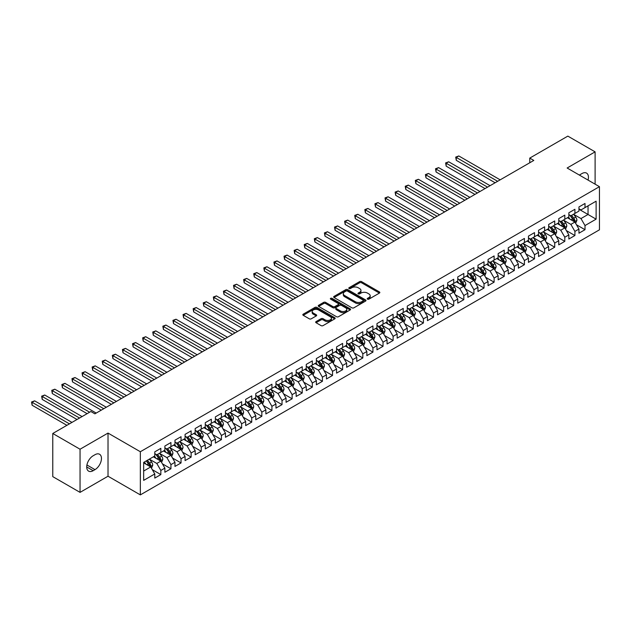 <?xml version="1.0" encoding="UTF-8"?>
<svg xmlns="http://www.w3.org/2000/svg" width="631" height="631" viewBox="0 0 631 631"><rect width="100%" height="100%" fill="white"/><g stroke="black" fill="none" stroke-linecap="round" stroke-linejoin="round"><path stroke-width="0.95" d="M367.502 299.165A0.978 0.568 0 0 0 368.89 299.165L379.42 293.084A1.404 0.812 0 0 0 379.83 292.508A1.404 0.812 0 0 0 379.42 291.932L361.579 281.631A1.404 0.812 0 0 0 359.591 281.631L349.061 287.712A0.978 0.568 0 0 0 348.769 288.115A0.978 0.568 0 0 0 349.061 288.517A0.978 0.568 0 0 0 350.45 288.517L351.814 287.728A4.488 2.587 0 0 1 358.156 287.728L359.646 288.588A4.488 2.587 0 0 1 360.956 290.418A4.488 2.587 0 0 1 359.646 292.248L358.282 293.036A0.978 0.568 0 0 0 357.99 293.439A0.978 0.568 0 0 0 358.282 293.841A0.978 0.568 0 0 0 359.67 293.841L361.035 293.052A4.488 2.587 0 0 1 367.376 293.052L368.859 293.912A4.488 2.587 0 0 1 370.176 295.742A4.488 2.587 0 0 1 368.859 297.572L367.502 298.36A0.978 0.568 0 0 0 367.21 298.763A0.978 0.568 0 0 0 367.502 299.165L367.502 298.36M316.076 321.581A1.404 0.812 0 0 0 315.666 322.157A1.404 0.812 0 0 0 316.076 322.725L321.084 325.62A1.404 0.812 0 0 0 323.064 325.62L334.761 318.86A1.404 0.812 0 0 0 335.171 318.292A1.404 0.812 0 0 0 334.761 317.716L316.92 307.415A1.404 0.812 0 0 0 314.932 307.415L303.235 314.167A1.404 0.812 0 0 0 302.825 314.743A1.404 0.812 0 0 0 303.235 315.319L309.285 318.805A1.404 0.812 0 0 0 311.264 318.805L316.273 315.918A1.404 0.812 0 0 0 316.683 315.342A1.404 0.812 0 0 0 316.273 314.774L313.276 313.039A3.747 2.169 0 0 1 312.179 311.509A3.747 2.169 0 0 1 314.49 309.505A3.747 2.169 0 0 1 318.576 309.979L330.328 316.762A3.747 2.169 0 0 1 331.425 318.292A3.747 2.169 0 0 1 329.106 320.296A3.747 2.169 0 0 1 325.02 319.822L323.064 318.694A1.404 0.812 0 0 0 321.084 318.694L316.076 321.581L316.076 322.725M80.05 449.225L80.05 492.377L108.019 476.224L108.019 433.079L80.05 449.225L52.775 433.481L90.856 411.507L94.895 413.833L533.802 160.432L529.764 158.097L529.764 162.766M108.019 433.079L140.342 451.733L599.45 186.673L599.45 229.818L140.342 494.885L140.342 451.733M595.104 184.165L595.104 151.858L567.135 168.012L599.45 186.673M595.104 151.858L567.837 136.115L529.764 158.097M351.909 307.818A1.404 0.812 0 0 0 353.896 307.818L365.594 301.066A1.404 0.812 0 0 0 366.004 300.49A1.404 0.812 0 0 0 365.594 299.922L347.744 289.621A1.404 0.812 0 0 0 345.764 289.621L334.067 296.373A1.404 0.812 0 0 0 333.657 296.941A1.404 0.812 0 0 0 334.067 297.516L351.909 307.818M331.038 299.37A0.978 0.568 0 0 1 332.032 299.512L350.158 309.971L338.476 316.715A1.404 0.812 0 0 1 336.497 316.715L318.655 306.414L323.656 303.55L323.656 302.383L318.655 305.27A1.404 0.812 0 0 0 318.245 305.846A1.404 0.812 0 0 0 318.655 306.414L318.655 305.27M323.656 303.55A1.404 0.812 0 0 1 325.643 303.55L325.643 302.383A1.404 0.812 0 0 0 323.656 302.383M325.643 302.383L332.876 306.556A1.404 0.812 0 0 0 334.864 306.556L338.184 304.639A1.404 0.812 0 0 0 338.595 304.071A1.404 0.812 0 0 0 338.184 303.495L330.644 299.149A0.978 0.568 0 0 1 330.36 298.747A0.978 0.568 0 0 1 330.967 298.226A0.978 0.568 0 0 1 332.032 298.345L350.173 308.819A1.404 0.812 0 0 1 350.584 309.395A1.404 0.812 0 0 1 350.173 309.963L350.173 308.819M578.95 209.232L588.037 214.485L588.037 205.856L596.114 201.186L585.008 207.599L585.008 203.466L578.95 206.96L578.95 211.101L574.912 213.436L574.912 209.295L568.846 212.789L568.846 216.93L564.808 219.265L564.808 215.124L558.75 218.626L558.75 222.759L554.712 225.093L554.712 220.953L548.654 224.455L548.654 228.596L544.608 230.922L544.608 226.781L538.551 230.283L538.551 234.424L534.512 236.759L534.512 232.618L528.455 236.112L528.455 240.253L524.416 242.588L524.416 238.447L518.351 241.941L518.351 246.082L514.312 248.417L514.312 244.276L508.255 247.778L508.255 251.919L504.216 254.246L504.216 250.105L498.151 253.607L498.151 257.748L494.112 260.082L494.112 255.941L488.055 259.436L488.055 263.577L484.016 265.911L484.016 261.77L477.959 265.265L477.959 269.405L473.92 271.74L473.92 267.599L467.855 271.101L467.855 275.242L463.817 277.569L463.817 273.428L457.759 276.93L457.759 281.071L453.721 283.398L453.721 279.265L447.655 282.759L447.655 286.9L443.617 289.235L443.617 285.094L437.559 288.588L437.559 292.729L433.521 295.063L433.521 290.923L427.463 294.425L427.463 298.558L423.417 300.892L423.417 296.751L417.359 300.253L417.359 304.394L413.321 306.721L413.321 302.588L407.263 306.082L407.263 310.223L403.225 312.558L403.225 308.417L397.159 311.911L397.159 316.052L393.121 318.387L393.121 314.246L387.063 317.748L387.063 321.881L383.025 324.216L383.025 320.075L376.967 323.577L376.967 327.718L372.921 330.045L372.921 325.911L366.863 329.406L366.863 333.547L362.825 335.881L362.825 331.74L356.767 335.235L356.767 339.375L352.729 341.71L352.729 337.569L346.664 341.071L346.664 345.204L342.625 347.539L342.625 343.398L336.568 346.9L336.568 351.041L332.529 353.368L332.529 349.227L326.472 352.729L326.472 356.87L322.425 359.205L322.425 355.064L316.368 358.558L316.368 362.699L312.329 365.034L312.329 360.893L306.272 364.387L306.272 368.528L302.233 370.862L302.233 366.721L296.168 370.223L296.168 374.364L292.129 376.691L292.129 372.55L286.072 376.052L286.072 380.193L282.033 382.528L282.033 378.387L275.968 381.881L275.968 386.022L271.929 388.357L271.929 384.216L265.872 387.71L265.872 391.851L261.833 394.186L261.833 390.045L255.776 393.547L255.776 397.688L251.73 400.015L251.73 395.874L245.672 399.376L245.672 403.517L241.634 405.843L241.634 401.71L235.576 405.205L235.576 409.345L231.538 411.68L231.538 407.539L225.472 411.033L225.472 415.174L221.434 417.509L221.434 413.368L215.376 416.87L215.376 421.003L211.338 423.338L211.338 419.197L205.28 422.699L205.28 426.84L201.234 429.167L201.234 425.034L195.176 428.528L195.176 432.669L191.138 435.004L191.138 430.863L185.08 434.357L185.08 438.498L181.042 440.832L181.042 436.691L174.976 440.193L174.976 444.327L170.938 446.661L170.938 442.52L164.88 446.022L164.88 450.163L160.842 452.49L160.842 448.357L154.784 451.851L154.784 455.992L143.671 462.405L143.671 480.365L154.784 473.952L150.738 466.956L143.671 462.87M596.114 201.186L596.114 219.146L585.008 225.559L580.97 218.563L573.65 214.335M576.474 224.77L585.008 229.7L585.008 225.559M585.008 229.7L578.95 233.202L578.95 229.061L574.912 231.396L570.866 224.391L563.546 220.164M566.378 230.607L574.912 235.529L574.912 231.396M574.912 235.529L568.846 239.031L568.846 234.89L564.808 237.224L560.77 230.228L553.45 226.001M556.274 236.436L564.808 241.365L564.808 237.224M564.808 241.365L558.75 244.86L558.75 240.719L554.712 243.053L550.674 236.057L543.346 231.829M546.178 242.265L554.712 247.194L554.712 243.053M554.712 247.194L548.654 250.688L548.654 246.555L544.608 248.882L540.57 241.886L533.25 237.658M536.074 248.093L544.608 253.023L544.608 248.882M544.608 253.023L538.551 256.525L538.551 252.384L534.512 254.711L530.474 247.715L523.146 243.487M525.978 253.93L534.512 258.852L534.512 254.711M534.512 258.852L528.455 262.354L528.455 258.213L524.416 260.548L520.37 253.552L513.05 249.324M515.882 259.759L524.416 264.689L524.416 260.548M524.416 264.689L518.351 268.183L518.351 264.042L514.312 266.377L510.274 259.38L502.954 255.153M505.778 265.588L514.312 270.518L514.312 266.377M514.312 270.518L508.255 274.012L508.255 269.871L504.216 272.206L500.178 265.209L492.85 260.982M495.682 271.417L504.216 276.346L504.216 272.206M504.216 276.346L498.151 279.849L498.151 275.708L494.112 278.034L490.074 271.038L482.754 266.81M485.578 277.254L494.112 282.175L494.112 278.034M494.112 282.175L488.055 285.677L488.055 281.536L484.016 283.871L479.978 276.875L472.651 272.647M475.482 283.082L484.016 288.012L484.016 283.871M484.016 288.012L477.959 291.506L477.959 287.365L473.92 289.7L469.874 282.704L462.555 278.476M465.386 288.911L473.92 293.841L473.92 289.7M473.92 293.841L467.855 297.335L467.855 293.194L463.817 295.529L459.778 288.533L452.459 284.305M455.282 294.74L463.817 299.67L463.817 295.529M463.817 299.67L457.759 303.172L457.759 299.031L453.721 301.358L449.682 294.361L442.355 290.134M445.186 300.577L453.721 305.499L453.721 301.358M453.721 305.499L447.655 309.001L447.655 304.86L443.617 307.194L439.578 300.198L432.259 295.971M435.082 306.406L443.617 311.328L443.617 307.194M443.617 311.328L437.559 314.83L437.559 310.689L433.521 313.023L429.482 306.027L422.155 301.799M424.986 312.235L433.521 317.164L433.521 313.023M433.521 317.164L427.463 320.658L427.463 316.517L423.417 318.852L419.378 311.856L412.059 307.628M414.89 318.063L423.417 322.993L423.417 318.852M423.417 322.993L417.359 326.487L417.359 322.354L413.321 324.681L409.282 317.685L401.963 313.457M404.786 323.9L413.321 328.822L413.321 324.681M413.321 328.822L407.263 332.324L407.263 328.183L403.225 330.518L399.178 323.514L391.859 319.294M394.69 329.729L403.225 334.651L403.225 330.518M403.225 334.651L397.159 338.153L397.159 334.012L393.121 336.347L389.082 329.35L381.763 325.123M384.587 335.558L393.121 340.488L393.121 336.347M393.121 340.488L387.063 343.982L387.063 339.841L383.025 342.176L378.986 335.179L371.659 330.952M374.491 341.387L383.025 346.316L383.025 342.176M383.025 346.316L376.967 349.811L376.967 345.678L372.921 348.004L368.883 341.008L361.563 336.78M364.387 347.216L372.921 352.145L372.921 348.004M372.921 352.145L366.863 355.647L366.863 351.506L362.825 353.841L358.787 346.837L351.467 342.609M354.291 353.052L362.825 357.974L362.825 353.841M362.825 357.974L356.767 361.476L356.767 357.335L352.729 359.67L348.683 352.674L341.363 348.446M344.195 358.881L352.729 363.811L352.729 359.67M352.729 363.811L346.664 367.305L346.664 363.164L342.625 365.499L338.587 358.503L331.267 354.275M334.091 364.71L342.625 369.64L342.625 365.499M342.625 369.64L336.568 373.134L336.568 369.001L332.529 371.328L328.491 364.332L321.163 360.104M323.995 370.539L332.529 375.469L332.529 371.328M332.529 375.469L326.472 378.971L326.472 374.83L322.425 377.157L318.387 370.16L311.067 365.933M313.891 376.376L322.425 381.298L322.425 377.157M322.425 381.298L316.368 384.8L316.368 380.659L312.329 382.993L308.291 375.997L300.963 371.769M303.795 382.205L312.329 387.134L312.329 382.993M312.329 387.134L306.272 390.628L306.272 386.487L302.233 388.822L298.187 381.826L290.867 377.598M293.699 388.033L302.233 392.963L302.233 388.822M302.233 392.963L296.168 396.457L296.168 392.316L292.129 394.651L288.091 387.655L280.771 383.427M283.595 393.862L292.129 398.792L292.129 394.651M292.129 398.792L286.072 402.294L286.072 398.153L282.033 400.48L277.995 393.484L270.667 389.256M273.499 399.699L282.033 404.621L282.033 400.48M282.033 404.621L275.968 408.123L275.968 403.982L271.929 406.317L267.891 399.32L260.571 395.093M263.395 405.528L271.929 410.458L271.929 406.317M271.929 410.458L265.872 413.952L265.872 409.811L261.833 412.146L257.795 405.149L250.468 400.922M253.299 411.357L261.833 416.286L261.833 412.146M261.833 416.286L255.776 419.781L255.776 415.64L251.73 417.974L247.691 410.978L240.372 406.75M243.203 417.186L251.73 422.115L251.73 417.974M251.73 422.115L245.672 425.617L245.672 421.476L241.634 423.803L237.595 416.807L230.276 412.579M233.099 423.022L241.634 427.944L241.634 423.803M241.634 427.944L235.576 431.446L235.576 427.305L231.538 429.64L227.499 422.644L220.172 418.416M223.003 428.851L231.538 433.773L231.538 429.64M231.538 433.773L225.472 437.275L225.472 433.134L221.434 435.469L217.395 428.473L210.076 424.245M212.899 434.68L221.434 439.61L221.434 435.469M221.434 439.61L215.376 443.104L215.376 438.963L211.338 441.298L207.299 434.302L199.972 430.074M202.803 440.509L211.338 445.439L211.338 441.298M211.338 445.439L205.28 448.933L205.28 444.8L201.234 447.127L197.195 440.13L189.876 435.903M192.707 446.346L201.234 451.268L201.234 447.127M201.234 451.268L195.176 454.77L195.176 450.629L191.138 452.963L187.099 445.959L179.78 441.732M182.604 452.175L191.138 457.096L191.138 452.963M191.138 457.096L185.08 460.598L185.08 456.458L181.042 458.792L176.995 451.796L169.676 447.568M172.508 458.003L181.042 462.933L181.042 458.792M181.042 462.933L174.976 466.427L174.976 462.286L170.938 464.621L166.899 457.625L159.58 453.397M162.404 463.832L170.938 468.762L170.938 464.621M170.938 468.762L164.88 472.256L164.88 468.123L160.842 470.45L156.803 463.454L149.476 459.226M152.308 469.661L160.842 474.591L160.842 470.45M160.842 474.591L154.784 478.093L154.784 473.952M154.784 453.657L156.803 454.825L160.842 452.49M143.671 471.034L150.738 466.956M164.88 447.829L166.899 448.996L170.938 446.661M156.803 463.454L160.842 461.119L153.365 456.805M164.88 468.123L160.842 461.119M174.976 442L176.995 443.167L181.042 440.832M166.899 457.625L170.938 455.29L163.468 450.976M174.976 462.286L170.938 455.29M185.08 436.171L187.099 437.33L191.138 435.004M176.995 451.796L181.042 449.461L173.564 445.147M185.08 456.458L181.042 449.461M195.176 430.334L197.195 431.501L201.234 429.167M187.099 445.959L191.138 443.632L183.668 439.318M195.176 450.629L191.138 443.632M205.28 424.505L207.299 425.673L211.338 423.338M197.195 440.13L201.234 437.804L193.764 433.481M205.28 444.8L201.234 437.804M215.376 418.676L217.395 419.844L221.434 417.509M207.299 434.302L211.338 431.967L203.86 427.652M215.376 438.963L211.338 431.967M225.472 412.848L227.499 414.007L231.538 411.68M217.395 428.473L221.434 426.138L213.964 421.823M225.472 433.134L221.434 426.138M235.576 407.011L237.595 408.178L241.634 405.843M227.499 422.644L231.538 420.309L224.06 415.995M235.576 427.305L231.538 420.309M245.672 401.182L247.691 402.349L251.73 400.015M237.595 416.807L241.634 414.48L234.164 410.166M245.672 421.476L241.634 414.48M255.776 395.353L257.795 396.52L261.833 394.186M247.691 410.978L251.73 408.643L244.26 404.329M255.776 415.64L251.73 408.643M265.872 389.524L267.891 390.684L271.929 388.357M257.795 405.149L261.833 402.815L254.356 398.5M265.872 409.811L261.833 402.815M275.968 383.687L277.995 384.855L282.033 382.528M267.891 399.32L271.929 396.986L264.46 392.671M275.968 403.982L271.929 396.986M286.072 377.859L288.091 379.026L292.129 376.691M277.995 393.484L282.033 391.157L274.556 386.842M286.072 398.153L282.033 391.157M296.168 372.03L298.187 373.197L302.233 370.862M288.091 387.655L292.129 385.32L284.66 381.006M296.168 392.316L292.129 385.32M306.272 366.201L308.291 367.368L312.329 365.034M298.187 381.826L302.233 379.491L294.756 375.177M306.272 386.487L302.233 379.491M316.368 360.364L318.387 361.531L322.425 359.205M308.291 375.997L312.329 373.662L304.852 369.348M316.368 380.659L312.329 373.662M326.472 354.535L328.491 355.703L332.529 353.368M318.387 370.16L322.425 367.834L314.956 363.519M326.472 374.83L322.425 367.834M336.568 348.706L338.587 349.874L342.625 347.539M328.491 364.332L332.529 361.997L325.052 357.682M336.568 369.001L332.529 361.997M346.664 342.878L348.683 344.045L352.729 341.71M338.587 358.503L342.625 356.168L335.156 351.853M346.664 363.164L342.625 356.168M356.767 337.041L358.787 338.208L362.825 335.881M348.683 352.674L352.729 350.339L345.252 346.025M356.767 357.335L352.729 350.339M366.863 331.212L368.883 332.379L372.921 330.045M358.787 346.837L362.825 344.51L355.348 340.196M366.863 351.506L362.825 344.51M376.967 325.383L378.986 326.55L383.025 324.216M368.883 341.008L372.921 338.673L365.452 334.359M376.967 345.678L372.921 338.673M387.063 319.554L389.082 320.722L393.121 318.387M378.986 335.179L383.025 332.845L375.548 328.53M387.063 339.841L383.025 332.845M397.159 313.725L399.178 314.885L403.225 312.558M389.082 329.35L393.121 327.016L385.651 322.701M397.159 334.012L393.121 327.016M407.263 307.889L409.282 309.056L413.321 306.721M399.178 323.514L403.225 321.187L395.747 316.872M407.263 328.183L403.225 321.187M417.359 302.06L419.378 303.227L423.417 300.892M409.282 317.685L413.321 315.358L405.851 311.036M417.359 322.354L413.321 315.358M427.463 296.231L429.482 297.398L433.521 295.063M419.378 311.856L423.417 309.521L415.947 305.207M427.463 316.517L423.417 309.521M437.559 290.402L439.578 291.561L443.617 289.235M429.482 306.027L433.521 303.692L426.043 299.378M437.559 310.689L433.521 303.692M447.655 284.565L449.682 285.733L453.721 283.398M439.578 300.198L443.617 297.864L436.147 293.549M447.655 304.86L443.617 297.864M457.759 278.736L459.778 279.904L463.817 277.569M449.682 294.361L453.721 292.035L446.243 287.72M457.759 299.031L453.721 292.035M467.855 272.907L469.874 274.075L473.92 271.74M459.778 288.533L463.817 286.198L456.347 281.883M467.855 293.194L463.817 286.198M477.959 267.079L479.978 268.238L484.016 265.911M469.874 282.704L473.92 280.369L466.443 276.055M477.959 287.365L473.92 280.369M488.055 261.242L490.074 262.409L494.112 260.082M479.978 276.875L484.016 274.54L476.539 270.226M488.055 281.536L484.016 274.54M498.151 255.413L500.178 256.58L504.216 254.246M490.074 271.038L494.112 268.711L486.643 264.397M498.151 275.708L494.112 268.711M508.255 249.584L510.274 250.752L514.312 248.417M500.178 265.209L504.216 262.875L496.739 258.56M508.255 269.871L504.216 262.875M518.351 243.755L520.37 244.923L524.416 242.588M510.274 259.38L514.312 257.046L506.843 252.731M518.351 264.042L514.312 257.046M528.455 237.919L530.474 239.086L534.512 236.759M520.37 253.552L524.416 251.217L516.939 246.902M528.455 258.213L524.416 251.217M538.551 232.09L540.57 233.257L544.608 230.922M530.474 247.715L534.512 245.388L527.035 241.074M538.551 252.384L534.512 245.388M548.654 226.261L550.674 227.428L554.712 225.093M540.57 241.886L544.608 239.551L537.139 235.237M548.654 246.555L544.608 239.551M558.75 220.432L560.77 221.599L564.808 219.265M550.674 236.057L554.712 233.722L547.235 229.408M558.75 240.719L554.712 233.722M568.846 214.595L570.866 215.763L574.912 213.436M560.77 230.228L564.808 227.894L557.339 223.579M568.846 234.89L564.808 227.894M578.95 208.766L580.97 209.934L585.008 207.599M570.866 224.391L574.912 222.065L567.435 217.75M578.95 229.061L574.912 222.065M52.775 433.481L52.775 476.634L80.05 492.377M108.019 476.224L140.342 494.885M580.97 218.563L588.037 214.485L596.114 219.146M588.045 180.087A9.142 5.277 120 0 0 586.546 173.099A9.142 5.277 120 0 0 581.979 173.549L580.157 174.598A9.142 5.277 120 0 0 579.4 175.095M93.175 455.756A9.142 5.277 120 0 0 87.204 463.817A9.142 5.277 120 0 0 88.608 471.136A9.142 5.277 120 0 0 93.175 470.687L94.997 469.638A9.142 5.277 120 0 0 100.968 461.584A9.142 5.277 120 0 0 99.564 454.257A9.142 5.277 120 0 0 94.997 454.706L93.175 455.756M367.889 299.299L368.859 298.739A4.488 2.587 0 0 0 370.176 296.909L370.176 295.742M360.956 290.418L360.956 291.585A4.488 2.587 0 0 1 359.646 293.415L358.668 293.975M379.405 293.092L361.579 282.798A1.404 0.812 0 0 0 359.591 282.798L349.456 288.651M365.594 299.922L365.594 301.066L347.744 290.781A1.404 0.812 0 0 0 345.764 290.781L334.083 297.524L334.067 296.373M363.109 300.892A0.978 0.568 0 0 0 363.401 300.49A0.978 0.568 0 0 0 363.109 300.088L347.452 291.049A0.978 0.568 0 0 0 346.064 291.049L344.629 291.877A4.488 2.587 0 0 0 343.311 293.707A4.488 2.587 0 0 0 344.629 295.545L355.332 301.721A4.488 2.587 0 0 0 361.673 301.721L363.109 300.892L363.109 302.06A0.978 0.568 0 0 0 363.401 301.657L363.401 300.49M343.311 293.707L343.311 294.874A4.488 2.587 0 0 0 344.629 296.704L344.629 295.545M363.109 302.06L361.673 302.888A4.488 2.587 0 0 1 355.332 302.888L344.629 296.704M325.643 303.55L332.876 307.723A1.404 0.812 0 0 0 334.864 307.723L338.184 305.806A1.404 0.812 0 0 0 338.595 305.238L338.595 304.071M340.385 310.894A3.747 2.169 0 0 0 344.471 311.367A3.747 2.169 0 0 0 346.79 309.364A3.747 2.169 0 0 0 345.693 307.833L341.552 305.443A1.404 0.812 0 0 0 339.573 305.443L336.252 307.36A1.404 0.812 0 0 0 335.834 307.936A1.404 0.812 0 0 0 336.252 308.504L340.385 310.894L340.385 312.061A3.747 2.169 0 0 0 344.471 312.526A3.747 2.169 0 0 0 346.79 310.531L346.79 309.364M335.834 307.936L335.834 309.095A1.404 0.812 0 0 0 336.252 309.671L336.252 308.504M340.385 312.061L336.252 309.671M331.425 318.292L331.425 319.46A3.747 2.169 0 0 1 329.106 321.455A3.747 2.169 0 0 1 325.02 320.99L323.064 319.862A1.404 0.812 0 0 0 321.084 319.862L316.092 322.741M312.179 311.509L312.179 312.676A3.747 2.169 0 0 0 313.276 314.206L313.276 313.039M316.257 315.926L313.276 314.206M334.745 318.876L316.92 308.583A1.404 0.812 0 0 0 314.932 308.583L303.259 315.326M575.653 223.358L576.908 220.298A3.786 2.185 -120 0 0 575.701 217.08L573.555 214.217M570.132 219.304L568.507 217.127M500.178 179.851L458.8 155.96L456.276 157.419L456.276 160.329L495.122 182.761M569.746 215.116L572.569 218.886A3.786 2.185 60 0 1 573.65 221.165L574.865 220.464A3.786 2.185 -120 0 0 573.784 218.184L571.639 215.321M570.408 215.502L573.058 219.036A1.925 1.112 60 0 1 573.413 219.627L574.865 220.464M456.276 160.329L455.716 157.095L497.646 181.302M455.716 157.095L458.8 155.96M565.557 229.187L566.812 226.135A3.786 2.185 -120 0 0 565.605 222.909L563.459 220.045M560.036 225.141L558.403 222.964M490.074 185.68L448.696 161.788L446.172 163.248L446.172 166.166L485.026 188.59M559.65 220.945L562.473 224.715A3.786 2.185 60 0 1 563.554 226.994L564.769 226.292A3.786 2.185 -120 0 0 563.68 224.021L561.535 221.15M560.312 221.331L562.962 224.873A1.925 1.112 60 0 1 563.309 225.456L564.769 226.292M446.172 166.166L445.62 162.924L487.55 187.139M445.62 162.924L448.696 161.788M555.461 235.016L556.708 231.963A3.786 2.185 -120 0 0 555.501 228.737L553.355 225.874M549.94 230.97L548.307 228.793M479.978 191.508L438.6 167.617L436.076 169.076L436.076 171.995L474.922 194.427M549.546 226.781L552.37 230.544A3.786 2.185 60 0 1 553.458 232.823L554.665 232.121A3.786 2.185 -120 0 0 553.584 229.85L551.439 226.986M550.216 227.16L552.866 230.701A1.925 1.112 60 0 1 553.213 231.285L554.665 232.121M436.076 171.995L435.516 168.761L477.454 192.968M435.516 168.761L438.6 167.617M545.358 240.853L546.612 237.792A3.786 2.185 -120 0 0 545.405 234.574L543.259 231.703M539.836 236.799L538.211 234.622M469.874 197.337L428.504 173.454L425.972 174.913L425.972 177.824L464.826 200.256M539.45 232.61L542.274 236.38A3.786 2.185 60 0 1 543.354 238.652L544.569 237.958A3.786 2.185 -120 0 0 543.48 235.678L541.335 232.815M540.112 232.997L542.763 236.53A1.925 1.112 60 0 1 543.117 237.114L544.569 237.958M425.972 177.824L425.42 174.59L467.35 198.797M425.42 174.59L428.504 173.454M535.262 246.682L536.508 243.621A3.786 2.185 -120 0 0 535.301 240.403L533.156 237.54M529.74 242.627L528.108 240.45M459.778 203.174L418.4 179.283L415.876 180.742L415.876 183.653L454.73 206.085M529.346 238.439L532.17 242.209A3.786 2.185 60 0 1 533.258 244.489L534.465 243.787A3.786 2.185 -120 0 0 533.384 241.507L531.239 238.644M530.016 238.826L532.667 242.359A1.925 1.112 60 0 1 533.014 242.943L534.465 243.787M415.876 183.653L415.324 180.419L457.254 204.625M415.324 180.419L418.4 179.283M525.158 252.51L526.412 249.458A3.786 2.185 -120 0 0 525.205 246.232L523.06 243.369M519.636 248.464L518.012 246.287M449.674 209.003L408.304 185.112L405.78 186.571L405.78 189.489L444.626 211.913M519.25 244.268L522.074 248.038A3.786 2.185 60 0 1 523.154 250.318L524.369 249.616A3.786 2.185 -120 0 0 523.288 247.336L521.143 244.473M519.912 244.654L522.563 248.188A1.925 1.112 60 0 1 522.918 248.78L524.369 249.616M405.78 189.489L405.22 186.248L447.15 210.462M405.22 186.248L408.304 185.112M515.062 258.339L516.316 255.287A3.786 2.185 -120 0 0 515.101 252.061L512.956 249.198M509.54 254.293L507.908 252.116M439.578 214.832L398.2 190.941L395.676 192.4L395.676 195.318L434.53 217.75M509.154 250.105L511.978 253.867A3.786 2.185 60 0 1 513.058 256.147L514.273 255.445A3.786 2.185 -120 0 0 513.184 253.173L511.039 250.31M509.816 250.483L512.467 254.025A1.925 1.112 60 0 1 512.814 254.608L514.273 255.445M395.676 195.318L395.124 192.084L437.054 216.291M395.124 192.084L398.2 190.941M504.958 264.176L506.212 261.116A3.786 2.185 -120 0 0 505.005 257.898L502.86 255.027M499.444 260.122L497.812 257.945M429.482 220.661L388.104 196.777L385.58 198.229L385.58 201.147L424.426 223.579M499.05 255.934L501.874 259.704A3.786 2.185 60 0 1 502.954 261.975L504.169 261.281A3.786 2.185 -120 0 0 503.088 259.002L500.943 256.139M499.72 256.312L502.363 259.854A1.925 1.112 60 0 1 502.718 260.437L504.169 261.281M385.58 201.147L385.02 197.913L426.958 222.12M385.02 197.913L388.104 196.777M494.862 270.005L496.116 266.945A3.786 2.185 -120 0 0 494.909 263.726L492.764 260.863M489.34 265.951L487.708 263.774M419.378 226.497L378.001 202.606L375.477 204.065L375.477 206.976L414.33 229.408M488.954 261.762L491.778 265.533A3.786 2.185 60 0 1 492.858 267.812L494.073 267.11A3.786 2.185 -120 0 0 492.985 264.831L490.839 261.968M489.617 262.149L492.267 265.683A1.925 1.112 60 0 1 492.614 266.266L494.073 267.11M375.477 206.976L374.924 203.742L416.854 227.949M374.924 203.742L378.001 202.606M484.766 275.834L486.012 272.781A3.786 2.185 -120 0 0 484.805 269.555L482.66 266.692M479.245 271.787L477.612 269.603M409.282 232.326L367.905 208.435L365.381 209.894L365.381 212.813L404.234 235.237M478.85 267.591L481.674 271.362A3.786 2.185 60 0 1 482.762 273.641L483.969 272.939A3.786 2.185 -120 0 0 482.889 270.66L480.743 267.796M479.521 267.978L482.171 271.511A1.925 1.112 60 0 1 482.518 272.103L483.969 272.939M365.381 212.813L364.828 209.571L406.758 233.785M364.828 209.571L367.905 208.435M474.662 281.663L475.916 278.61A3.786 2.185 -120 0 0 474.709 275.384L472.564 272.521M469.141 277.616L467.516 275.439M399.178 238.155L357.809 214.264L355.285 215.723L355.285 218.641L394.13 241.074M468.754 273.42L471.578 277.19A3.786 2.185 60 0 1 472.658 279.47L473.873 278.768A3.786 2.185 -120 0 0 472.793 276.496L470.647 273.633M469.417 273.807L472.067 277.348A1.925 1.112 60 0 1 472.422 277.932L473.873 278.768M355.285 218.641L354.725 215.408L396.654 239.614M354.725 215.408L357.809 214.264M464.566 287.491L465.82 284.439A3.786 2.185 -120 0 0 464.605 281.213L462.46 278.35M459.045 283.445L457.412 281.268M389.082 243.984L347.705 220.101L345.181 221.552L345.181 224.47L384.034 246.902M458.65 279.257L461.482 283.027A3.786 2.185 60 0 1 462.562 285.299L463.777 284.605A3.786 2.185 -120 0 0 462.689 282.325L460.543 279.462M459.321 279.636L461.971 283.177A1.925 1.112 60 0 1 462.318 283.761L463.777 284.605M345.181 224.47L344.629 221.236L386.558 245.443M344.629 221.236L347.705 220.101M454.462 293.328L455.716 290.268A3.786 2.185 -120 0 0 454.509 287.05L452.364 284.187M448.949 289.274L447.316 287.097M378.986 249.813L337.609 225.93L335.085 227.389L335.085 230.299L373.931 252.731M448.554 285.086L451.378 288.856A3.786 2.185 60 0 1 452.459 291.128L453.673 290.434A3.786 2.185 -120 0 0 452.593 288.154L450.447 285.291M449.217 285.472L451.867 289.006A1.925 1.112 60 0 1 452.222 289.59L453.673 290.434M335.085 230.299L334.525 227.065L376.462 251.272M334.525 227.065L337.609 225.93M444.366 299.157L445.62 296.105A3.786 2.185 -120 0 0 444.413 292.879L442.268 290.015M438.845 295.103L437.212 292.926M368.883 255.65L327.505 231.758L324.981 233.218L324.981 236.136L363.835 258.56M438.458 290.915L441.282 294.685A3.786 2.185 60 0 1 442.363 296.964L443.577 296.262A3.786 2.185 -120 0 0 442.489 293.983L440.343 291.12M439.121 291.301L441.771 294.835A1.925 1.112 60 0 1 442.118 295.426L443.577 296.262M324.981 236.136L324.429 232.894L366.359 257.109M324.429 232.894L327.505 231.758M434.27 304.986L435.516 301.933A3.786 2.185 -120 0 0 434.309 298.708L432.164 295.844M428.749 300.94L427.116 298.763M358.787 261.479L317.409 237.587L314.885 239.046L314.885 241.965L353.739 264.397M428.354 296.744L431.178 300.514A3.786 2.185 60 0 1 432.267 302.793L433.473 302.091A3.786 2.185 -120 0 0 432.393 299.82L430.247 296.956M429.025 297.13L431.675 300.671A1.925 1.112 60 0 1 432.022 301.255L433.473 302.091M314.885 241.965L314.325 238.723L356.263 262.938M314.325 238.723L317.409 237.587M424.166 310.815L425.42 307.762A3.786 2.185 -120 0 0 424.213 304.536L422.068 301.673M418.645 306.769L417.02 304.592M348.683 267.307L307.313 243.424L304.781 244.875L304.781 247.794L343.635 270.226M418.258 302.58L421.082 306.35A3.786 2.185 60 0 1 422.163 308.622L423.377 307.92A3.786 2.185 -120 0 0 422.297 305.649L420.151 302.785M418.921 302.959L421.571 306.5A1.925 1.112 60 0 1 421.926 307.084L423.377 307.92M304.781 247.794L304.229 244.56L346.159 268.767M304.229 244.56L307.313 243.424M414.07 316.652L415.324 313.591A3.786 2.185 -120 0 0 414.11 310.373L411.964 307.51M408.549 312.597L406.916 310.42M338.587 273.136L297.209 249.253L294.685 250.712L294.685 253.623L333.539 276.055M408.154 308.409L410.978 312.179A3.786 2.185 60 0 1 412.067 314.451L413.273 313.757A3.786 2.185 -120 0 0 412.193 311.477L410.047 308.614M408.825 308.796L411.475 312.329A1.925 1.112 60 0 1 411.822 312.913L413.273 313.757M294.685 253.623L294.133 250.389L336.063 274.595M294.133 250.389L297.209 249.253M403.966 322.48L405.22 319.42A3.786 2.185 -120 0 0 404.014 316.202L401.868 313.339M398.453 318.426L396.82 316.249M328.491 278.973L287.113 255.082L284.589 256.541L284.589 259.451L323.435 281.883M398.058 314.238L400.882 318.008A3.786 2.185 60 0 1 401.963 320.288L403.177 319.586A3.786 2.185 -120 0 0 402.097 317.306L399.951 314.443M398.721 314.624L401.371 318.158A1.925 1.112 60 0 1 401.726 318.75L403.177 319.586M284.589 259.451L284.029 256.218L325.959 280.424M284.029 256.218L287.113 255.082M393.87 328.309L395.124 325.257A3.786 2.185 -120 0 0 393.918 322.031L391.772 319.168M388.349 324.263L386.716 322.086M318.387 284.802L277.009 260.911L274.485 262.37L274.485 265.288L313.339 287.72M387.962 320.067L390.786 323.837A3.786 2.185 60 0 1 391.867 326.117L393.081 325.415A3.786 2.185 -120 0 0 391.993 323.143L389.848 320.272M388.625 320.453L391.275 323.995A1.925 1.112 60 0 1 391.622 324.579L393.081 325.415M274.485 265.288L273.933 262.046L315.863 286.261M273.933 262.046L277.009 260.911M383.774 334.138L385.02 331.086A3.786 2.185 -120 0 0 383.814 327.86L381.668 324.997M378.253 330.092L376.62 327.915M308.291 290.631L266.913 266.747L264.389 268.199L264.389 271.117L303.243 293.549M377.859 325.904L380.682 329.674A3.786 2.185 60 0 1 381.771 331.945L382.978 331.243A3.786 2.185 -120 0 0 381.897 328.972L379.752 326.109M378.529 326.282L381.179 329.824A1.925 1.112 60 0 1 381.526 330.407L382.978 331.243M264.389 271.117L263.829 267.883L305.767 292.09M263.829 267.883L266.913 266.747M373.67 339.975L374.924 336.915A3.786 2.185 -120 0 0 373.718 333.696L371.572 330.825M368.149 335.921L366.524 333.744M298.187 296.46L256.817 272.576L254.285 274.035L254.285 276.946L293.139 299.378M367.763 331.732L370.586 335.503A3.786 2.185 60 0 1 371.667 337.774L372.882 337.08A3.786 2.185 -120 0 0 371.793 334.801L369.648 331.938M368.425 332.119L371.075 335.653A1.925 1.112 60 0 1 371.43 336.236L372.882 337.08M254.285 276.946L253.733 273.712L295.663 297.919M253.733 273.712L256.817 272.576M363.574 345.804L364.821 342.743A3.786 2.185 -120 0 0 363.614 339.525L361.468 336.662M358.053 341.75L356.42 339.573M288.091 302.296L246.713 278.405L244.189 279.864L244.189 282.775L283.043 305.207M357.659 337.561L360.482 341.332A3.786 2.185 60 0 1 361.571 343.611L362.778 342.909A3.786 2.185 -120 0 0 361.697 340.63L359.552 337.766M358.329 337.948L360.979 341.481A1.925 1.112 60 0 1 361.326 342.073L362.778 342.909M244.189 282.775L243.637 279.541L285.567 303.748M243.637 279.541L246.713 278.405M353.47 351.633L354.725 348.58A3.786 2.185 -120 0 0 353.518 345.354L351.372 342.491M347.949 347.586L346.324 345.409M277.995 308.125L236.617 284.234L234.093 285.693L234.093 288.612L272.939 311.036M347.563 343.39L350.386 347.16A3.786 2.185 60 0 1 351.467 349.44L352.682 348.738A3.786 2.185 -120 0 0 351.601 346.466L349.456 343.595M348.225 343.777L350.875 347.318A1.925 1.112 60 0 1 351.23 347.902L352.682 348.738M234.093 288.612L233.533 285.37L275.463 309.584M233.533 285.37L236.617 284.234M343.374 357.461L344.629 354.409A3.786 2.185 -120 0 0 343.422 351.183L341.276 348.32M337.853 353.415L336.22 351.238M267.891 313.954L226.513 290.063L223.989 291.522L223.989 294.44L262.843 316.872M337.467 349.227L340.29 352.989A3.786 2.185 60 0 1 341.371 355.269L342.586 354.567A3.786 2.185 -120 0 0 341.497 352.295L339.352 349.432M338.129 349.606L340.779 353.147A1.925 1.112 60 0 1 341.126 353.731L342.586 354.567M223.989 294.44L223.437 291.206L265.367 315.413M223.437 291.206L226.513 290.063M333.278 363.298L334.525 360.238A3.786 2.185 -120 0 0 333.318 357.02L331.172 354.149M327.757 359.244L326.124 357.067M257.795 319.783L216.417 295.9L213.893 297.359L213.893 300.269L252.739 322.701M327.363 355.056L330.187 358.826A3.786 2.185 60 0 1 331.275 361.098L332.482 360.404A3.786 2.185 -120 0 0 331.401 358.124L329.256 355.261M328.033 355.442L330.683 358.976A1.925 1.112 60 0 1 331.03 359.56L332.482 360.404M213.893 300.269L213.333 297.035L255.271 321.242M213.333 297.035L216.417 295.9M323.175 369.127L324.429 366.067A3.786 2.185 -120 0 0 323.222 362.849L321.076 359.985M317.653 365.073L316.021 362.896M247.691 325.62L206.313 301.728L203.789 303.188L203.789 306.098L242.643 328.53M317.267 360.885L320.091 364.655A3.786 2.185 60 0 1 321.171 366.934L322.386 366.232A3.786 2.185 -120 0 0 321.297 363.953L319.152 361.09M317.929 361.271L320.58 364.805A1.925 1.112 60 0 1 320.934 365.388L322.386 366.232M203.789 306.098L203.237 302.864L245.167 327.071M203.237 302.864L206.313 301.728M313.079 374.956L314.325 371.904A3.786 2.185 -120 0 0 313.118 368.678L310.973 365.814M307.557 370.91L305.925 368.733M237.595 331.449L196.217 307.557L193.693 309.016L193.693 311.935L232.547 334.359M307.163 366.714L309.987 370.484A3.786 2.185 60 0 1 311.075 372.763L312.282 372.061A3.786 2.185 -120 0 0 311.201 369.782L309.056 366.919M307.833 367.1L310.484 370.634A1.925 1.112 60 0 1 310.831 371.225L312.282 372.061M193.693 311.935L193.141 308.693L235.071 332.908M193.141 308.693L196.217 307.557M302.975 380.785L304.229 377.732A3.786 2.185 -120 0 0 303.022 374.506L300.877 371.643M297.453 376.739L295.829 374.562M227.491 337.277L186.121 313.386L183.597 314.845L183.597 317.764L222.443 340.196M297.067 372.55L299.891 376.313A3.786 2.185 60 0 1 300.971 378.592L302.186 377.89A3.786 2.185 -120 0 0 301.105 375.619L298.96 372.755M297.729 372.929L300.38 376.47A1.925 1.112 60 0 1 300.735 377.054L302.186 377.89M183.597 317.764L183.037 314.53L224.967 338.737M183.037 314.53L186.121 313.386M292.879 386.614L294.133 383.561A3.786 2.185 -120 0 0 292.918 380.335L290.773 377.472M287.357 382.567L285.725 380.39M217.395 343.106L176.017 319.223L173.493 320.674L173.493 323.593L212.347 346.025M286.971 378.379L289.795 382.149A3.786 2.185 60 0 1 290.875 384.421L292.09 383.727A3.786 2.185 -120 0 0 291.001 381.447L288.856 378.584M287.633 378.758L290.284 382.299A1.925 1.112 60 0 1 290.631 382.883L292.09 383.727M173.493 323.593L172.941 320.359L214.871 344.565M172.941 320.359L176.017 319.223M282.775 392.45L284.029 389.39A3.786 2.185 -120 0 0 282.822 386.172L280.677 383.309M277.261 388.396L275.629 386.219M207.299 348.943L165.921 325.052L163.397 326.511L163.397 329.421L202.243 351.853M276.867 384.208L279.691 387.978A3.786 2.185 60 0 1 280.771 390.258L281.986 389.556A3.786 2.185 -120 0 0 280.905 387.276L278.76 384.413M277.537 384.594L280.18 388.128A1.925 1.112 60 0 1 280.535 388.712L281.986 389.556M163.397 329.421L162.837 326.188L204.775 350.394M162.837 326.188L165.921 325.052M272.679 398.279L273.933 395.227A3.786 2.185 -120 0 0 272.726 392.001L270.581 389.138M267.158 394.225L265.525 392.048M197.195 354.772L155.818 330.881L153.294 332.34L153.294 335.258L192.147 357.682M266.771 390.037L269.595 393.807A3.786 2.185 60 0 1 270.675 396.087L271.89 395.385A3.786 2.185 -120 0 0 270.802 393.105L268.656 390.242M267.434 390.423L270.084 393.957A1.925 1.112 60 0 1 270.431 394.549L271.89 395.385M153.294 335.258L152.741 332.016L194.671 356.231M152.741 332.016L155.818 330.881M262.583 404.108L263.829 401.056A3.786 2.185 -120 0 0 262.622 397.83L260.477 394.967M257.062 400.062L255.429 397.885M187.099 360.601L145.722 336.709L143.198 338.169L143.198 341.087L182.051 363.519M256.667 395.866L259.491 399.636A3.786 2.185 60 0 1 260.579 401.915L261.786 401.213A3.786 2.185 -120 0 0 260.706 398.942L258.56 396.079M257.338 396.252L259.988 399.794A1.925 1.112 60 0 1 260.335 400.377L261.786 401.213M143.198 341.087L142.645 337.853L184.575 362.06M142.645 337.853L145.722 336.709M252.479 409.937L253.733 406.885A3.786 2.185 -120 0 0 252.526 403.659L250.381 400.795M246.958 405.891L245.333 403.714M176.995 366.43L135.626 342.546L133.102 343.998L133.102 346.916L171.947 369.348M246.571 401.702L249.395 405.473A3.786 2.185 60 0 1 250.475 407.744L251.69 407.05A3.786 2.185 -120 0 0 250.61 404.771L248.464 401.908M247.234 402.081L249.884 405.623A1.925 1.112 60 0 1 250.239 406.206L251.69 407.05M133.102 346.916L132.542 343.682L174.471 367.889M132.542 343.682L135.626 342.546M242.383 415.774L243.637 412.713A3.786 2.185 -120 0 0 242.422 409.495L240.277 406.632M236.862 411.72L235.229 409.543M166.899 372.258L125.522 348.375L122.998 349.834L122.998 352.745L161.851 375.177M236.467 407.531L239.291 411.302A3.786 2.185 60 0 1 240.379 413.573L241.586 412.879A3.786 2.185 -120 0 0 240.506 410.6L238.36 407.736M237.138 407.918L239.788 411.451A1.925 1.112 60 0 1 240.135 412.035L241.586 412.879M122.998 352.745L122.446 349.511L164.375 373.718M122.446 349.511L125.522 348.375M232.279 421.603L233.533 418.55A3.786 2.185 -120 0 0 232.326 415.324L230.181 412.461M226.766 417.548L225.133 415.372M156.803 378.095L115.426 354.204L112.902 355.663L112.902 358.582L151.748 381.006M226.371 413.36L229.195 417.13A3.786 2.185 60 0 1 230.276 419.41L231.49 418.708A3.786 2.185 -120 0 0 230.41 416.428L228.264 413.565M227.034 413.747L229.684 417.28A1.925 1.112 60 0 1 230.039 417.872L231.49 418.708M112.902 358.582L112.342 355.34L154.272 379.554M112.342 355.34L115.426 354.204M222.183 427.432L223.437 424.379A3.786 2.185 -120 0 0 222.23 421.153L220.085 418.29M216.662 423.385L215.029 421.208M146.7 383.924L105.322 360.033L102.798 361.492L102.798 364.41L141.652 386.842M216.275 419.189L219.099 422.959A3.786 2.185 60 0 1 220.18 425.239L221.394 424.537A3.786 2.185 -120 0 0 220.306 422.265L218.16 419.402M216.938 419.576L219.588 423.117A1.925 1.112 60 0 1 219.935 423.701L221.394 424.537M102.798 364.41L102.246 361.169L144.176 385.383M102.246 361.169L105.322 360.033M212.087 433.26L213.333 430.208A3.786 2.185 -120 0 0 212.126 426.982L209.981 424.119M206.566 429.214L204.933 427.037M136.604 389.753L95.226 365.87L92.702 367.321L92.702 370.239L131.556 392.671M206.171 425.026L208.995 428.796A3.786 2.185 60 0 1 210.084 431.068L211.29 430.366A3.786 2.185 -120 0 0 210.21 428.094L208.064 425.231M206.842 425.404L209.492 428.946A1.925 1.112 60 0 1 209.839 429.53L211.29 430.366M92.702 370.239L92.142 367.005L134.08 391.212M92.142 367.005L95.226 365.87M201.983 439.097L203.237 436.037A3.786 2.185 -120 0 0 202.03 432.819L199.885 429.956M196.462 435.043L194.837 432.866M126.5 395.582L85.13 371.698L82.598 373.158L82.598 376.068L121.452 398.5M196.075 430.855L198.899 434.625A3.786 2.185 60 0 1 199.98 436.897L201.194 436.202A3.786 2.185 -120 0 0 200.114 433.923L197.968 431.06M196.738 431.241L199.388 434.775A1.925 1.112 60 0 1 199.743 435.358L201.194 436.202M82.598 376.068L82.046 372.834L123.976 397.041M82.046 372.834L85.13 371.698M191.887 444.926L193.133 441.866A3.786 2.185 -120 0 0 191.927 438.648L189.781 435.784M186.366 440.872L184.733 438.695M116.404 401.419L75.026 377.527L72.502 378.986L72.502 381.897L111.356 404.329M185.971 436.684L188.795 440.454A3.786 2.185 60 0 1 189.884 442.733L191.09 442.031A3.786 2.185 -120 0 0 190.01 439.752L187.864 436.889M186.642 437.07L189.292 440.604A1.925 1.112 60 0 1 189.639 441.195L191.09 442.031M72.502 381.897L71.95 378.663L113.88 402.87M71.95 378.663L75.026 377.527M181.783 450.755L183.037 447.702A3.786 2.185 -120 0 0 181.831 444.476L179.685 441.613M176.27 446.709L174.637 444.532M106.308 407.247L64.93 383.356L62.406 384.815L62.406 387.734L101.252 410.166M175.875 442.512L178.699 446.283A3.786 2.185 60 0 1 179.78 448.562L180.994 447.86A3.786 2.185 -120 0 0 179.914 445.589L177.768 442.717M176.538 442.899L179.188 446.44A1.925 1.112 60 0 1 179.543 447.024L180.994 447.86M62.406 387.734L61.846 384.492L103.776 408.707M61.846 384.492L64.93 383.356M171.687 456.584L172.941 453.531A3.786 2.185 -120 0 0 171.735 450.305L169.589 447.442M166.166 452.537L164.533 450.36M96.204 413.076L54.826 389.193L52.302 390.644L52.302 393.563L87.117 413.66M165.779 448.349L168.603 452.119A3.786 2.185 60 0 1 169.684 454.391L170.898 453.689A3.786 2.185 -120 0 0 169.81 451.417L167.665 448.554M166.442 448.728L169.092 452.269A1.925 1.112 60 0 1 169.439 452.853L170.898 453.689M52.302 393.563L51.75 390.329L89.641 412.201M51.75 390.329L54.826 389.193M161.591 462.42L162.837 459.36A3.786 2.185 -120 0 0 161.631 456.142L159.485 453.271M156.07 458.366L154.437 456.189M82.069 416.578L44.73 395.022L42.206 396.481L42.206 399.391L77.014 419.489M155.676 454.178L158.499 457.948A3.786 2.185 60 0 1 159.588 460.22L160.795 459.526A3.786 2.185 -120 0 0 159.714 457.246L157.569 454.383M156.346 454.565L158.996 458.098A1.925 1.112 60 0 1 159.343 458.682L160.795 459.526M42.206 399.391L41.646 396.158L79.538 418.03M41.646 396.158L44.73 395.022M151.487 468.249L152.741 465.189A3.786 2.185 -120 0 0 151.535 461.971L149.389 459.108M145.966 464.195L144.341 462.018M71.966 422.407L34.634 400.851L32.102 402.31L32.102 405.22L66.918 425.326M146.258 460.914L148.403 463.777A3.786 2.185 60 0 1 149.484 466.057L150.699 465.355A3.786 2.185 -120 0 0 149.61 463.075L147.465 460.212M146.518 460.764L148.892 463.927A1.925 1.112 60 0 1 149.247 464.519L150.699 465.355M32.102 405.22L31.55 401.986L69.442 423.866M31.55 401.986L34.634 400.851M368.859 298.739L368.859 297.572M358.282 293.841L358.282 293.036M359.646 293.415L359.646 292.248M349.061 288.517L349.061 287.712M359.591 282.798L359.591 281.631M361.579 282.798L361.579 281.631M379.42 293.084L379.42 291.932M345.764 290.781L345.764 289.621M347.744 290.781L347.744 289.621M355.332 302.888L355.332 301.721M361.673 302.888L361.673 301.721M332.876 307.723L332.876 306.556M334.864 307.723L334.864 306.556M338.184 305.806L338.184 304.639M332.032 299.512L332.032 298.345M321.084 319.862L321.084 318.694M323.064 319.862L323.064 318.694M325.02 320.99L325.02 319.822M316.273 315.918L316.273 314.774M303.235 315.319L303.235 314.167M314.932 308.583L314.932 307.415M316.92 308.583L316.92 307.415M334.761 318.86L334.761 317.716M86.715 466.956L93.175 470.687M86.92 464.976L94.997 469.638M574.431 221.789L576.884 220.377M573.784 218.184L575.701 217.08M570.992 219.801L572.569 218.886M564.335 227.617L566.788 226.206M563.68 224.021L565.605 222.909M560.888 225.63L562.473 224.715M554.239 233.446L556.684 232.034M553.584 229.85L555.501 228.737M550.792 231.459L552.37 230.544M544.135 239.283L546.588 237.863M543.48 235.678L545.405 234.574M540.688 237.288L542.274 236.38M534.039 245.112L536.484 243.7M533.384 241.507L535.301 240.403M530.592 243.124L532.17 242.209M523.935 250.941L526.388 249.529M523.288 247.336L525.205 246.232M520.488 248.953L522.074 248.038M513.839 256.77L516.284 255.358M513.184 253.173L515.101 252.061M510.392 254.782L511.978 253.867M503.743 262.606L506.188 261.187M503.088 259.002L505.005 257.898M500.296 260.611L501.874 259.704M493.639 268.435L496.092 267.023M492.985 264.831L494.909 263.726M490.192 266.448L491.778 265.533M483.543 274.264L485.988 272.852M482.889 270.66L484.805 269.555M480.096 272.276L481.674 271.362M473.439 280.093L475.892 278.681M472.793 276.496L474.709 275.384M469.992 278.105L471.578 277.19M463.343 285.93L465.788 284.51M462.689 282.325L464.605 281.213M459.896 283.934L461.482 283.027M453.247 291.759L455.692 290.347M452.593 288.154L454.509 287.05M449.8 289.771L451.378 288.856M443.143 297.587L445.596 296.176M442.489 293.983L444.413 292.879M439.697 295.6L441.282 294.685M433.047 303.416L435.493 302.004M432.393 299.82L434.309 298.708M429.601 301.429L431.178 300.514M422.944 309.253L425.397 307.833M422.297 305.649L424.213 304.536M419.497 307.258L421.082 306.35M412.848 315.082L415.293 313.67M412.193 311.477L414.11 310.373M409.401 313.094L410.978 312.179M402.744 320.911L405.197 319.499M402.097 317.306L404.014 316.202M399.305 318.923L400.882 318.008M392.648 326.74L395.101 325.328M391.993 323.143L393.918 322.031M389.201 324.752L390.786 323.837M382.552 332.569L384.997 331.157M381.897 328.972L383.814 327.86M379.105 330.581L380.682 329.674M372.448 338.405L374.901 336.986M371.793 334.801L373.718 333.696M369.001 336.418L370.586 335.503M362.352 344.234L364.797 342.822M361.697 340.63L363.614 339.525M358.905 342.247L360.482 341.332M352.248 350.063L354.701 348.651M351.601 346.466L353.518 345.354M348.809 348.075L350.386 347.16M342.152 355.892L344.605 354.48M341.497 352.295L343.422 351.183M338.705 353.904L340.29 352.989M332.056 361.729L334.501 360.309M331.401 358.124L333.318 357.02M328.609 359.733L330.187 358.826M321.952 367.558L324.405 366.146M321.297 363.953L323.222 362.849M318.505 365.57L320.091 364.655M311.856 373.386L314.301 371.974M311.201 369.782L313.118 368.678M308.409 371.399L309.987 370.484M301.752 379.215L304.205 377.803M301.105 375.619L303.022 374.506M298.305 377.228L299.891 376.313M291.656 385.052L294.101 383.632M291.001 381.447L292.918 380.335M288.209 383.056L289.795 382.149M281.56 390.881L284.005 389.469M280.905 387.276L282.822 386.172M278.113 388.893L279.691 387.978M271.456 396.71L273.909 395.298M270.802 393.105L272.726 392.001M268.009 394.722L269.595 393.807M261.36 402.539L263.805 401.127M260.706 398.942L262.622 397.83M257.913 400.551L259.491 399.636M251.256 408.375L253.709 406.956M250.61 404.771L252.526 403.659M247.809 406.38L249.395 405.473M241.16 414.204L243.605 412.792M240.506 410.6L242.422 409.495M237.713 412.217L239.291 411.302M231.056 420.033L233.509 418.621M230.41 416.428L232.326 415.324M227.617 418.045L229.195 417.13M220.96 425.862L223.413 424.45M220.306 422.265L222.23 421.153M217.514 423.874L219.099 422.959M210.864 431.699L213.31 430.279M210.21 428.094L212.126 426.982M207.418 429.703L208.995 428.796M200.761 437.528L203.214 436.116M200.114 433.923L202.03 432.819M197.314 435.54L198.899 434.625M190.665 443.356L193.11 441.945M190.01 439.752L191.927 438.648M187.218 441.369L188.795 440.454M180.561 449.185L183.014 447.773M179.914 445.589L181.831 444.476M177.122 447.198L178.699 446.283M170.465 455.014L172.918 453.602M169.81 451.417L171.735 450.305M167.018 453.026L168.603 452.119M160.369 460.851L162.814 459.431M159.714 457.246L161.631 456.142M156.922 458.855L158.499 457.948M150.265 466.68L152.718 465.268M149.61 463.075L151.535 461.971M146.818 464.692L148.403 463.777"/></g></svg>
